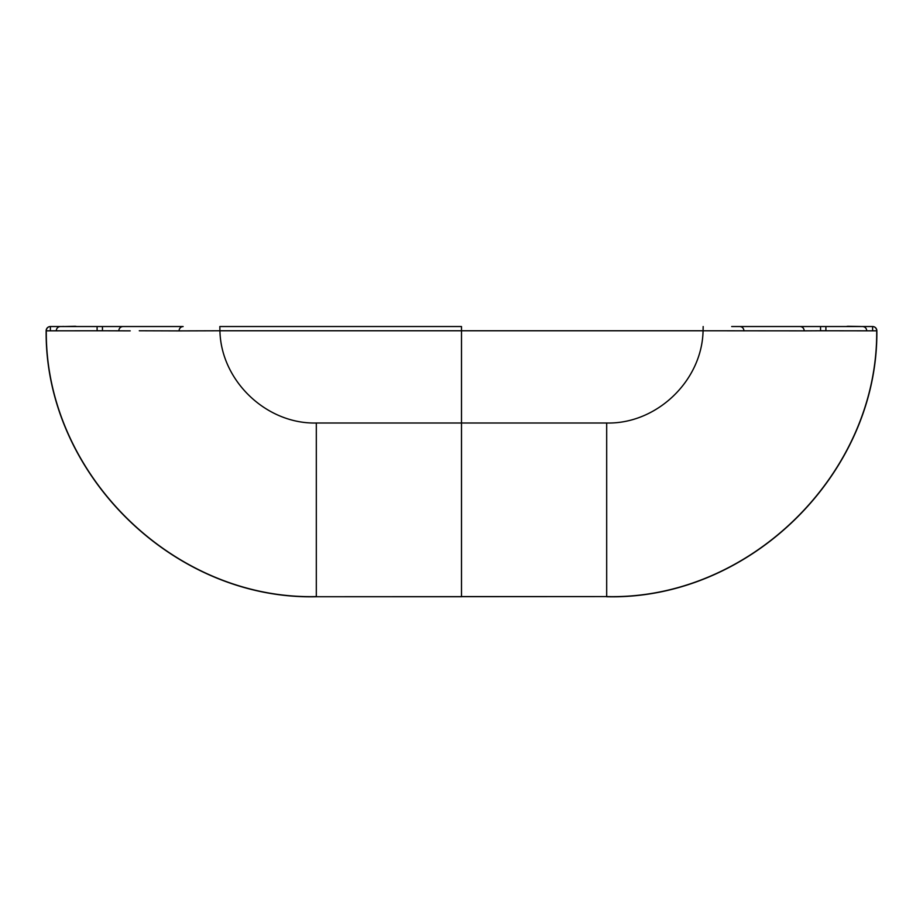 <?xml version="1.0" encoding="UTF-8"?>
<svg xmlns="http://www.w3.org/2000/svg" width="923" height="923" viewBox="0 0 923 923"><rect width="100%" height="100%" fill="white"/><g stroke="black" fill="none" stroke-linecap="round" stroke-linejoin="round"><path stroke-width="1.38" d="M219.836 326.534L461.5 326.534L219.836 326.534L219.928 330.769L461.5 330.769L461.5 326.534L461.5 596.731L316.312 596.731L606.688 596.581L461.5 596.581L461.5 423.011L316.312 423.011L316.312 596.581C173.582 600.169 44.985 473.603 46.3 330.826A4.234 4.084 -90 0 1 50.384 326.534L50.384 330.769M76.551 326.534A4.234 4.234 69.4 0 0 75.017 326.269L63.999 326.534M62.626 326.477L63.779 326.454M130.189 330.861L102.453 330.769L102.453 326.534L97.1 326.534L183.135 326.534C180.62 326.823 179.258 328.276 179.05 330.896L139.292 330.769M102.453 330.769A2600.91 2600.91 -99.6 0 0 97.1 330.769L46.15 330.826A4.234 4.234 0 0 1 50.384 326.534L97.1 326.534L97.1 330.769L102.407 330.769M316.312 423.011C266.309 424.211 220.92 380.784 219.928 330.769L179.05 330.896M606.688 596.731C749.499 600.319 878.165 473.684 876.85 330.826L876.7 330.826A4.234 4.084 -90 0 0 872.616 326.534L731.685 326.534M703.164 326.534L703.072 330.769L461.5 330.769L461.5 423.011L606.688 423.011L606.688 596.581C749.418 600.169 878.015 473.603 876.7 330.826L866.743 330.826C866.512 328.242 865.151 326.811 862.659 326.534M800.126 326.534C802.618 326.811 803.979 328.253 804.21 330.849L820.547 330.769L820.547 326.534L825.9 326.534L825.9 330.769L866.743 330.826M606.688 423.011C656.691 424.211 702.08 380.784 703.072 330.769L804.21 330.849M876.85 330.826A4.234 4.234 0 0 0 872.616 326.534L872.616 330.769M860.374 326.477L847.983 326.269A4.234 4.234 110.6 0 0 846.449 326.534M859.001 326.534L847.983 326.269M122.874 326.534C120.382 326.811 119.021 328.253 118.79 330.849M60.341 326.534C57.849 326.811 56.488 328.242 56.257 330.826M825.9 330.769A2600.91 2600.91 -80.4 0 0 820.547 330.769L825.9 330.769M739.865 326.534C742.38 326.823 743.742 328.276 743.95 330.896M46.15 330.826C44.835 473.684 173.501 600.319 316.312 596.731"/></g></svg>
